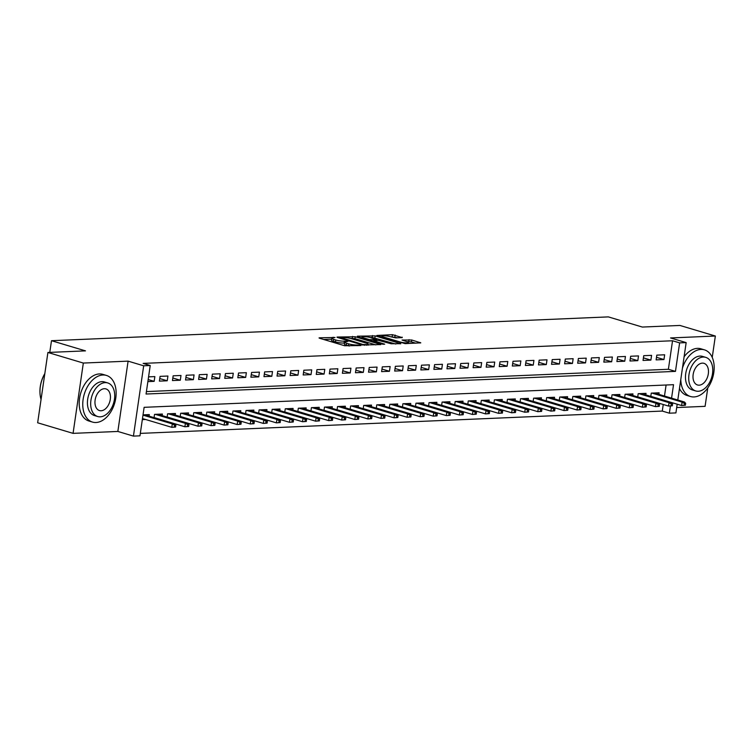 <?xml version="1.0" encoding="UTF-8"?>
<svg xmlns="http://www.w3.org/2000/svg" width="753" height="753" viewBox="0 0 753 753"><rect width="100%" height="100%" fill="white"/><g stroke="black" fill="none" stroke-linecap="round" stroke-linejoin="round"><path stroke-width="1.13" d="M335.029 337.476L319.526 337.805L319.027 337.937L319.63 338.276L344.667 345.749L360.969 345.533L357.261 345.025A6.118 1.017 8.3 0 1 348.705 343.867L346.615 343.246A6.118 1.017 8.3 0 1 344.667 342.191A6.118 1.017 8.3 0 1 346.276 341.74L347.961 341.335L344.328 341.156A6.118 1.017 8.3 0 1 335.772 340.008L333.683 339.377A6.118 1.017 8.3 0 1 331.734 338.323A6.118 1.017 8.3 0 1 333.344 337.881L335.029 337.476M402.271 337.608L392.464 334.68L376.829 335.471L405.142 343.641L420.786 342.85L411.693 339.989L402.036 340.045L406.855 341.636A5.111 0.857 8.3 0 1 408.484 342.521A5.111 0.857 8.3 0 1 405.396 342.85A5.111 0.857 8.3 0 1 399.984 341.928L383.503 337.005A5.111 0.857 8.3 0 1 381.875 336.12A5.111 0.857 8.3 0 1 384.962 335.782A5.111 0.857 8.3 0 1 390.374 336.704L395.796 337.89L402.271 337.608M146.421 391.588L668.391 369.271L672.542 340.761L679.63 342.879L686.162 342.606L677.794 400.012M47.91 352.47L83.329 363.059L73.069 433.361L37.65 422.781L47.91 352.47L85.484 350.87L51.486 340.704L608.339 316.891L642.347 327.056L679.931 325.447L715.35 336.026L670.575 337.946L686.162 342.606M73.069 433.361L117.845 431.45L128.104 361.139L83.329 363.059M128.104 361.139L143.682 365.798L150.224 365.516L146.063 394.026L675.469 371.38L679.63 342.879M672.542 340.761L143.136 363.398L150.224 365.516M355.237 336.751L337.419 337.033L336.92 337.175L337.532 337.504L362.56 344.987L380.877 344.563L355.237 336.751L354.964 338.652L350.249 338.379M357.374 336.186L375.192 335.894L400.831 343.707L391.174 343.763L378.354 340.365L373.554 340.695L384.727 344.177L382.929 344.262L357.317 336.6M676.693 407.552L705.09 406.338L707.782 387.889M712.234 357.402L715.35 336.026M147.87 381.611L154.158 381.338L154.854 376.594L148.567 376.858M167.928 376.029L160.078 376.368L159.391 381.122L167.232 380.783L167.928 376.029M180.993 375.474L173.152 375.813L172.456 380.557L180.306 380.227L180.993 375.474M194.067 374.919L186.226 375.248L185.53 380.001L193.37 379.663L194.067 374.919M207.141 374.354L199.3 374.693L198.604 379.446L206.444 379.107L207.141 374.354M220.215 373.799L212.365 374.128L211.678 378.881L219.518 378.552L220.215 373.799M233.279 373.234L225.439 373.573L224.752 378.326L232.592 377.987L233.279 373.234M246.353 372.679L238.513 373.017L237.816 377.761L245.666 377.432L246.353 372.679M259.427 372.123L251.587 372.453L250.89 377.206L258.731 376.867L259.427 372.123M272.501 371.558L264.651 371.897L263.964 376.651L271.805 376.312L272.501 371.558M285.575 371.003L277.725 371.342L277.038 376.086L284.879 375.756L285.575 371.003M298.64 370.448L290.799 370.777L290.103 375.531L297.953 375.192L298.64 370.448M311.714 369.883L303.873 370.222L303.177 374.966L311.017 374.636L311.714 369.883M324.788 369.328L316.947 369.657L316.251 374.41L324.091 374.072L324.788 369.328M337.862 368.763L330.012 369.102L329.325 373.855L337.165 373.516L337.862 368.763M350.926 368.208L343.086 368.546L342.389 373.29L350.239 372.961L350.926 368.208M364 367.652L356.16 367.982L355.463 372.735L363.304 372.396L364 367.652M377.074 367.088L369.234 367.426L368.537 372.18L376.378 371.841L377.074 367.088M390.148 366.532L382.298 366.862L381.611 371.615L389.452 371.285L390.148 366.532M403.213 365.967L395.372 366.306L394.685 371.06L402.526 370.721L403.213 365.967M416.287 365.412L408.446 365.751L407.75 370.495L415.6 370.165L416.287 365.412M429.361 364.857L421.52 365.186L420.823 369.939L428.664 369.601L429.361 364.857M442.435 364.292L434.585 364.631L433.897 369.384L441.738 369.045L442.435 364.292M455.509 363.737L447.659 364.076L446.971 368.819L454.812 368.49L455.509 363.737M468.573 363.181L460.732 363.511L460.036 368.264L467.886 367.925L468.573 363.181M481.647 362.617L473.806 362.955L473.11 367.699L480.951 367.37L481.647 362.617M494.721 362.061L486.88 362.391L486.184 367.144L494.024 366.805L494.721 362.061M507.795 361.496L499.945 361.835L499.258 366.589L507.098 366.25L507.795 361.496M520.86 360.941L513.019 361.28L512.322 366.024L520.172 365.694L520.86 360.941M533.933 360.386L526.093 360.715L525.396 365.469L533.237 365.13L533.933 360.386M547.007 359.821L539.167 360.16L538.47 364.913L546.311 364.574L547.007 359.821M560.081 359.266L552.231 359.595L551.544 364.348L559.385 364.019L560.081 359.266M573.146 358.701L565.305 359.04L564.618 363.793L572.459 363.454L573.146 358.701M586.22 358.146L578.379 358.484L577.683 363.228L585.533 362.899L586.22 358.146M599.294 357.59L591.453 357.92L590.757 362.673L598.597 362.334L599.294 357.59M612.368 357.026L604.518 357.364L603.831 362.118L611.671 361.779L612.368 357.026M625.442 356.47L617.592 356.809L616.905 361.553L624.745 361.224L625.442 356.47M638.506 355.915L630.666 356.244L629.969 360.998L637.819 360.659L638.506 355.915M651.58 355.35L643.74 355.689L643.043 360.433L650.884 360.103L651.58 355.35M656.117 359.878L663.958 359.539L664.654 354.795L656.814 355.124L656.117 359.878M140.322 433.389L662.292 411.072L663.242 404.502M664.485 396.031L666.094 384.999M142.326 419.619L145.545 419.477M149.085 416.155L149.31 414.592L143.023 414.865M154.064 417.651L154.534 414.376L162.384 414.037L162.149 415.6M167.128 417.087L167.608 413.811L175.449 413.482L175.223 415.044M180.202 416.531L180.682 413.256L188.523 412.917L188.297 414.479M193.276 415.967L193.756 412.691L201.597 412.362L201.371 413.924M206.35 415.411L206.821 412.136L214.671 411.797L214.436 413.369M219.415 414.856L219.895 411.58L227.735 411.242L227.51 412.804M232.489 414.291L232.969 411.016L240.809 410.686L240.584 412.249M245.563 413.736L246.043 410.46L253.883 410.121L253.657 411.684M258.637 413.171L259.107 409.905L266.957 409.566L266.722 411.129M271.701 412.616L272.181 409.34L280.022 409.011L279.796 410.573M284.775 412.06L285.255 408.785L293.096 408.446L292.87 410.009M297.849 411.496L298.329 408.22L306.17 407.891L305.944 409.453M310.923 410.94L311.403 407.665L319.244 407.326L319.018 408.888M323.997 410.385L324.468 407.109L332.318 406.771L332.082 408.333M337.062 409.82L337.542 406.545L345.382 406.215L345.156 407.778M350.136 409.265L350.616 405.989L358.456 405.651L358.23 407.213M363.21 408.7L363.69 405.425L371.53 405.095L371.304 406.658M376.284 408.145L376.754 404.869L384.604 404.53L384.369 406.102M389.348 407.589L389.828 404.314L397.669 403.975L397.443 405.538M402.422 407.025L402.902 403.749L410.743 403.42L410.517 404.982M415.496 406.469L415.976 403.194L423.817 402.855L423.591 404.417M428.57 405.905L429.041 402.639L436.891 402.3L436.655 403.862M441.635 405.349L442.115 402.074L449.955 401.744L449.729 403.307M454.708 404.794L455.189 401.518L463.029 401.18L462.803 402.742M467.782 404.229L468.262 400.954L476.103 400.624L475.877 402.187M480.856 403.674L481.336 400.398L489.177 400.059L488.951 401.622M493.93 403.119L494.401 399.843L502.251 399.504L502.016 401.067M506.995 402.554L507.475 399.278L515.316 398.949L515.09 400.511M520.069 401.998L520.549 398.723L528.39 398.384L528.164 399.947M533.143 401.434L533.623 398.158L541.463 397.829L541.238 399.391M546.217 400.878L546.687 397.603L554.537 397.264L554.302 398.836M559.281 400.323L559.761 397.047L567.602 396.709L567.376 398.271M572.355 399.758L572.835 396.483L580.676 396.153L580.45 397.716M585.429 399.203L585.909 395.927L593.75 395.589L593.524 397.151M598.503 398.638L598.974 395.372L606.824 395.033L606.589 396.596M611.568 398.083L612.048 394.807L619.888 394.478L619.663 396.04M624.642 397.528L625.122 394.252L632.962 393.913L632.736 395.476M637.716 396.963L638.196 393.687L646.036 393.358L645.81 394.92M650.79 396.407L651.27 393.132L659.11 392.793L658.884 394.356M51.486 340.704L49.773 352.395M677.182 404.201L675.912 412.908L669.37 413.19L670.424 405.999M662.292 411.072L669.37 413.19M671.563 398.149L673.53 384.689L144.124 407.326L139.964 435.827L133.432 436.109L143.682 365.798M117.845 431.45L133.432 436.109M668.391 369.271L675.469 371.38M154.158 381.338L148.172 379.55M167.232 380.783L159.758 378.552M180.306 380.227L172.832 377.997M193.37 379.663L185.906 377.432M206.444 379.107L198.98 376.876M219.518 378.552L212.054 376.312M232.592 377.987L225.119 375.756M245.666 377.432L238.193 375.201M258.731 376.867L251.267 374.636M271.805 376.312L264.341 374.081M284.879 375.756L277.405 373.526M297.953 375.192L290.479 372.961M311.017 374.636L303.553 372.406M324.091 374.072L316.627 371.841M337.165 373.516L329.692 371.285M350.239 372.961L342.766 370.73M363.304 372.396L355.84 370.165M376.378 371.841L368.914 369.61M389.452 371.285L381.987 369.045M402.526 370.721L395.052 368.49M415.6 370.165L408.126 367.935M428.664 369.601L421.2 367.37M441.738 369.045L434.274 366.815M454.812 368.49L447.338 366.259M467.886 367.925L460.412 365.694M480.951 367.37L473.486 365.139M494.024 366.805L486.56 364.574M507.098 366.25L499.625 364.019M520.172 365.694L512.699 363.464M533.237 365.13L525.773 362.899M546.311 364.574L538.847 362.344M559.385 364.019L551.921 361.779M572.459 363.454L564.985 361.224M585.533 362.899L578.059 360.668M598.597 362.334L591.133 360.103M611.671 361.779L604.207 359.548M624.745 361.224L617.272 358.993M637.819 360.659L630.346 358.428M650.884 360.103L643.42 357.873M663.958 359.539L656.494 357.308M331.734 338.323L331.461 340.224A6.118 1.017 8.3 0 0 333.41 341.278L333.683 339.377M344.545 343.039L344.046 343.057A6.118 1.017 8.3 0 1 335.49 341.909L333.41 341.278M344.667 342.191L344.394 344.083A6.118 1.017 8.3 0 0 346.342 345.147L346.615 343.246M349.373 346.022A6.118 1.017 8.3 0 1 348.423 345.768L346.342 345.147M331.612 339.17L323.771 339.509M375.86 344.893L354.964 338.652M340.78 337.56L362.833 344.45L366.56 344.629A6.118 1.017 8.3 0 0 368.17 344.177A6.118 1.017 8.3 0 0 366.222 343.123L351.199 338.634A6.118 1.017 8.3 0 0 342.643 337.476L340.78 337.56M370.278 337.523L372.236 337.438L372.519 335.537M395.805 344.036L372.236 337.438M370.485 337.579A5.111 0.857 8.3 0 0 365.083 336.657A5.111 0.857 8.3 0 0 361.995 336.986A5.111 0.857 8.3 0 0 363.624 337.871L369.431 339.612L376.406 339.791L370.485 337.579M415.76 343.189L411.411 341.89L406.78 341.608M397.744 337.805L390.233 336.666M175.59 427.036L175.873 425.134L174.564 425.191L174.282 427.092L175.59 427.036L171.806 427.327L172.305 423.901L174.658 423.807L144.529 414.799M174.564 425.191L172.305 423.901L142.985 415.138M174.282 427.092L171.806 427.327L142.486 418.564M174.658 423.807L175.873 425.134M40.041 393.941A23.757 15.465 -73.4 0 1 40.031 393.781A23.757 15.465 -73.4 0 1 44.832 373.563M44.813 373.657A24.341 15.841 106.6 0 0 40.05 394.101A24.341 15.841 106.6 0 0 41.057 399.457M102.907 375.003A24.341 15.841 106.6 0 0 83.592 396.822A24.341 15.841 106.6 0 0 92.478 422.075A24.341 15.841 106.6 0 0 95.979 422.508A24.341 15.841 106.6 0 0 115.303 400.681A24.341 15.841 106.6 0 0 106.418 375.427A24.341 15.841 106.6 0 0 102.907 375.003M106.418 375.427L102.869 374.373A24.341 15.841 106.6 0 0 99.368 373.94A24.341 15.841 106.6 0 0 80.044 395.767A24.341 15.841 106.6 0 0 88.929 421.021L92.478 422.075M97.683 416.522L94.426 415.552A17.526 11.408 -73.4 0 1 88.026 397.368A17.526 11.408 -73.4 0 1 101.937 381.649A17.526 11.408 -73.4 0 1 104.46 381.959L107.726 382.929A17.526 11.408 106.6 0 0 105.194 382.628A17.526 11.408 106.6 0 0 91.282 398.337A17.526 11.408 106.6 0 0 97.683 416.522A17.526 11.408 106.6 0 0 100.205 416.833A17.526 11.408 106.6 0 0 114.117 401.114A17.526 11.408 106.6 0 0 107.726 382.929M101.1 410.752A11.295 7.351 106.6 0 0 110.06 400.624A11.295 7.351 106.6 0 0 105.938 388.906A11.295 7.351 106.6 0 0 104.309 388.708A11.295 7.351 106.6 0 0 95.349 398.836A11.295 7.351 106.6 0 0 99.471 410.554A11.295 7.351 106.6 0 0 101.1 410.752M680.787 379.493A24.341 15.841 106.6 0 0 690.51 396.511A24.341 15.841 106.6 0 0 694.012 396.935A24.341 15.841 106.6 0 0 713.336 375.107A24.341 15.841 106.6 0 0 704.45 349.853A24.341 15.841 106.6 0 0 700.939 349.43A24.341 15.841 106.6 0 0 682.425 368.226M704.45 349.853L700.902 348.799A24.341 15.841 106.6 0 0 697.4 348.366A24.341 15.841 106.6 0 0 684.101 356.771M679.47 388.52A24.341 15.841 106.6 0 0 686.971 395.447L690.51 396.511M695.716 390.948L692.459 389.979A17.526 11.408 -73.4 0 1 686.058 371.794A17.526 11.408 -73.4 0 1 699.97 356.075A17.526 11.408 -73.4 0 1 702.493 356.385L705.759 357.364A17.526 11.408 106.6 0 0 703.236 357.054A17.526 11.408 106.6 0 0 689.324 372.763A17.526 11.408 106.6 0 0 695.716 390.948A17.526 11.408 106.6 0 0 698.247 391.259A17.526 11.408 106.6 0 0 712.159 375.54A17.526 11.408 106.6 0 0 705.759 357.364M699.132 385.178A11.295 7.351 106.6 0 0 708.093 375.05A11.295 7.351 106.6 0 0 703.97 363.332A11.295 7.351 106.6 0 0 702.342 363.134A11.295 7.351 106.6 0 0 693.381 373.262A11.295 7.351 106.6 0 0 697.504 384.981A11.295 7.351 106.6 0 0 699.132 385.178M188.664 426.48L188.947 424.579L187.638 424.636L187.356 426.537L188.664 426.48L184.88 426.763L185.379 423.346L187.732 423.242L157.603 414.244M187.638 424.636L185.379 423.346L155.25 414.338M187.356 426.537L184.88 426.763L154.073 417.557M187.732 423.242L188.947 424.579M201.738 425.916L202.011 424.014L200.703 424.071L200.43 425.972L201.738 425.916L197.954 426.207L198.453 422.781L200.806 422.687L170.677 413.679M200.703 424.071L198.453 422.781L168.324 413.783M200.43 425.972L197.954 426.207L167.147 417.002M200.806 422.687L202.011 424.014M214.812 425.36L215.085 423.459L213.777 423.515L213.504 425.417L214.812 425.36L211.028 425.643L211.527 422.226L213.88 422.122L183.751 413.124M213.777 423.515L211.527 422.226L181.398 413.228M213.504 425.417L211.028 425.643L180.212 416.437M213.88 422.122L215.085 423.459M227.877 424.796L228.159 422.904L226.851 422.96L226.578 424.852L227.877 424.796L224.102 425.087L224.601 421.671L226.954 421.567L196.815 412.569M226.851 422.96L224.601 421.671L194.462 412.663M226.578 424.852L224.102 425.087L193.286 415.882M226.954 421.567L228.159 422.904M240.951 424.24L241.233 422.339L239.925 422.395L239.642 424.297L240.951 424.24L237.167 424.532L237.666 421.106L240.019 421.012L209.889 412.004M239.925 422.395L237.666 421.106L207.536 412.107M239.642 424.297L237.167 424.532L206.36 415.327M240.019 421.012L241.233 422.339M254.025 423.685L254.298 421.784L252.999 421.84L252.716 423.741L254.025 423.685L250.241 423.967L250.74 420.55L253.093 420.447L222.963 411.449M252.999 421.84L250.74 420.55L220.61 411.543M252.716 423.741L250.241 423.967L219.434 414.762M253.093 420.447L254.298 421.784M267.099 423.12L267.371 421.219L266.063 421.275L265.79 423.177L267.099 423.12L263.315 423.412L263.814 419.995L266.167 419.892L236.037 410.884M266.063 421.275L263.814 419.995L233.684 410.987M265.79 423.177L263.315 423.412L232.508 414.206M266.167 419.892L267.371 421.219M280.172 422.565L280.445 420.663L279.137 420.72L278.864 422.621L280.172 422.565L276.389 422.857L276.888 419.43L279.241 419.327L249.102 410.329M279.137 420.72L276.888 419.43L246.749 410.432M278.864 422.621L276.389 422.857L245.572 413.651M279.241 419.327L280.445 420.663M293.237 422.009L293.519 420.108L292.211 420.165L291.929 422.056L293.237 422.009L289.453 422.292L289.952 418.875L292.305 418.772L262.176 409.773M292.211 420.165L289.952 418.875L259.823 409.867M291.929 422.056L289.453 422.292L258.646 413.086M292.305 418.772L293.519 420.108M306.311 421.445L306.584 419.543L305.285 419.6L305.003 421.501L306.311 421.445L302.527 421.736L303.026 418.31L305.379 418.216L275.25 409.208M305.285 419.6L303.026 418.31L272.897 409.312M305.003 421.501L302.527 421.736L271.72 412.531M305.379 418.216L306.584 419.543M319.385 420.889L319.658 418.988L318.35 419.045L318.077 420.946L319.385 420.889L315.601 421.172L316.1 417.755L318.453 417.651L288.324 408.653M318.35 419.045L316.1 417.755L285.971 408.757M318.077 420.946L315.601 421.172L284.794 411.966M318.453 417.651L319.658 418.988M332.459 420.325L332.732 418.433L331.424 418.48L331.151 420.381L332.459 420.325L328.675 420.616L329.174 417.2L331.527 417.096L301.388 408.088M331.424 418.48L329.174 417.2L299.045 408.192M331.151 420.381L328.675 420.616L297.859 411.411M331.527 417.096L332.732 418.433M345.523 419.769L345.806 417.868L344.498 417.924L344.215 419.826L345.523 419.769L341.74 420.061L342.239 416.635L344.592 416.541L314.462 407.533M344.498 417.924L342.239 416.635L312.109 407.637M344.215 419.826L341.74 420.061L310.933 410.856M344.592 416.541L345.806 417.868M358.597 419.214L358.88 417.313L357.571 417.369L357.289 419.27L358.597 419.214L354.814 419.496L355.312 416.08L357.666 415.976L327.536 406.978M357.571 417.369L355.312 416.08L325.183 407.072M357.289 419.27L354.814 419.496L324.006 410.291M357.666 415.976L358.88 417.313M371.671 418.649L371.944 416.748L370.636 416.804L370.363 418.706L371.671 418.649L367.888 418.941L368.386 415.515L370.74 415.421L340.61 406.413M370.636 416.804L368.386 415.515L338.257 406.516M370.363 418.706L367.888 418.941L337.08 409.736M370.74 415.421L371.944 416.748M384.745 418.094L385.018 416.193L383.71 416.249L383.437 418.15L384.745 418.094L380.962 418.376L381.46 414.959L383.814 414.856L353.684 405.858M383.71 416.249L381.46 414.959L351.331 405.961M383.437 418.15L380.962 418.376L350.145 409.171M383.814 414.856L385.018 416.193M397.81 417.529L398.092 415.637L396.784 415.694L396.511 417.586L397.81 417.529L394.035 417.821L394.534 414.404L396.887 414.301L366.749 405.302M396.784 415.694L394.534 414.404L364.396 405.396M396.511 417.586L394.035 417.821L363.219 408.615M396.887 414.301L398.092 415.637M410.884 416.974L411.166 415.072L409.858 415.129L409.576 417.03L410.884 416.974L407.1 417.266L407.599 413.839L409.952 413.745L379.823 404.738M409.858 415.129L407.599 413.839L377.469 404.841M409.576 417.03L407.1 417.266L376.293 408.06M409.952 413.745L411.166 415.072M423.958 416.418L424.231 414.517L422.932 414.574L422.649 416.475L423.958 416.418L420.174 416.701L420.673 413.284L423.026 413.181L392.897 404.182M422.932 414.574L420.673 413.284L390.543 404.276M422.649 416.475L420.174 416.701L389.367 407.495M423.026 413.181L424.231 414.517M437.032 415.854L437.305 413.952L435.996 414.009L435.723 415.91L437.032 415.854L433.248 416.145L433.747 412.729L436.1 412.625L405.971 403.617M435.996 414.009L433.747 412.729L403.617 403.721M435.723 415.91L433.248 416.145L402.441 406.94M436.1 412.625L437.305 413.952M450.106 415.298L450.379 413.397L449.07 413.453L448.797 415.355L450.106 415.298L446.322 415.59L446.821 412.164L449.174 412.06L419.035 403.062M449.07 413.453L446.821 412.164L416.682 403.166M448.797 415.355L446.322 415.59L415.505 406.385M449.174 412.06L450.379 413.397M463.17 414.743L463.453 412.842L462.144 412.898L461.862 414.79L463.17 414.743L459.386 415.025L459.885 411.609L462.238 411.505L432.109 402.507M462.144 412.898L459.885 411.609L429.756 402.601M461.862 414.79L459.386 415.025L428.579 405.82M462.238 411.505L463.453 412.842M476.244 414.178L476.517 412.277L475.218 412.333L474.936 414.235L476.244 414.178L472.46 414.47L472.959 411.044L475.312 410.95L445.183 401.942M475.218 412.333L472.959 411.044L442.83 402.046M474.936 414.235L472.46 414.47L441.653 405.265M475.312 410.95L476.517 412.277M489.318 413.623L489.591 411.722L488.283 411.778L488.01 413.679L489.318 413.623L485.534 413.905L486.033 410.489L488.386 410.385L458.257 401.387M488.283 411.778L486.033 410.489L455.904 401.49M488.01 413.679L485.534 413.905L454.727 404.7M488.386 410.385L489.591 411.722M502.392 413.058L502.665 411.166L501.357 411.213L501.084 413.115L502.392 413.058L498.608 413.35L499.107 409.933L501.46 409.83L471.322 400.822M501.357 411.213L499.107 409.933L468.968 400.925M501.084 413.115L498.608 413.35L467.792 404.145M501.46 409.83L502.665 411.166M515.457 412.503L515.739 410.601L514.431 410.658L514.148 412.559L515.457 412.503L511.673 412.795L512.172 409.368L514.525 409.274L484.395 400.267M514.431 410.658L512.172 409.368L482.042 400.37M514.148 412.559L511.673 412.795L480.866 403.589M514.525 409.274L515.739 410.601M528.531 411.947L528.813 410.046L527.505 410.103L527.222 412.004L528.531 411.947L524.747 412.23L525.246 408.813L527.599 408.71L497.469 399.711M527.505 410.103L525.246 408.813L495.116 399.805M527.222 412.004L524.747 412.23L493.94 403.024M527.599 408.71L528.813 410.046M541.605 411.383L541.878 409.481L540.569 409.538L540.296 411.439L541.605 411.383L537.821 411.675L538.32 408.248L540.673 408.154L510.543 399.146M540.569 409.538L538.32 408.248L508.19 399.25M540.296 411.439L537.821 411.675L507.014 402.469M540.673 408.154L541.878 409.481M554.679 410.827L554.952 408.926L553.643 408.983L553.37 410.884L554.679 410.827L550.895 411.11L551.394 407.693L553.747 407.589L523.617 398.591M553.643 408.983L551.394 407.693L521.264 398.695M553.37 410.884L550.895 411.11L520.078 401.904M553.747 407.589L554.952 408.926M567.743 410.263L568.026 408.371L566.717 408.427L566.444 410.319L567.743 410.263L563.969 410.554L564.468 407.138L566.821 407.034L536.682 398.036M566.717 408.427L564.468 407.138L534.329 398.13M566.444 410.319L563.969 410.554L533.152 401.349M566.821 407.034L568.026 408.371M580.817 409.707L581.1 407.806L579.791 407.862L579.509 409.764L580.817 409.707L577.033 409.999L577.532 406.573L579.885 406.479L549.756 397.471M579.791 407.862L577.532 406.573L547.403 397.575M579.509 409.764L577.033 409.999L546.226 400.794M579.885 406.479L581.1 407.806M593.891 409.152L594.164 407.251L592.865 407.307L592.583 409.208L593.891 409.152L590.107 409.434L590.606 406.018L592.959 405.914L562.83 396.916M592.865 407.307L590.606 406.018L560.477 397.01M592.583 409.208L590.107 409.434L559.3 400.229M592.959 405.914L594.164 407.251M606.965 408.587L607.238 406.686L605.93 406.742L605.657 408.644L606.965 408.587L603.181 408.879L603.68 405.462L606.033 405.359L575.904 396.351M605.93 406.742L603.68 405.462L573.551 396.454M605.657 408.644L603.181 408.879L572.374 399.674M606.033 405.359L607.238 406.686M620.039 408.032L620.312 406.131L619.004 406.187L618.731 408.088L620.039 408.032L616.255 408.324L616.754 404.898L619.107 404.794L588.968 395.796M619.004 406.187L616.754 404.898L586.615 395.899M618.731 408.088L616.255 408.324L585.439 399.118M619.107 404.794L620.312 406.131M633.104 407.477L633.386 405.575L632.078 405.632L631.795 407.524L633.104 407.477L629.32 407.759L629.819 404.342L632.172 404.239L602.042 395.24M632.078 405.632L629.819 404.342L599.689 395.334M631.795 407.524L629.32 407.759L598.513 398.553M632.172 404.239L633.386 405.575M646.178 406.912L646.451 405.01L645.152 405.067L644.869 406.968L646.178 406.912L642.394 407.204L642.893 403.777L645.246 403.683L615.116 394.676M645.152 405.067L642.893 403.777L612.763 394.779M644.869 406.968L642.394 407.204L611.587 397.998M645.246 403.683L646.451 405.01M659.251 406.356L659.524 404.455L658.216 404.512L657.943 406.413L659.251 406.356L655.468 406.639L655.967 403.222L658.32 403.119L628.19 394.12M658.216 404.512L655.967 403.222L625.837 394.224M657.943 406.413L655.468 406.639L624.661 397.433M658.32 403.119L659.524 404.455M672.325 405.792L672.598 403.9L671.29 403.947L671.017 405.848L672.325 405.792L668.542 406.083L669.04 402.667L671.394 402.563L641.255 393.555M671.29 403.947L669.04 402.667L638.902 393.659M671.017 405.848L668.542 406.083L637.725 396.878M671.394 402.563L672.598 403.9M685.39 405.236L685.672 403.335L684.364 403.392L684.082 405.293L685.39 405.236L681.606 405.528L682.105 402.102L684.458 402.008L654.329 393M684.364 403.392L682.105 402.102L651.976 393.104M684.082 405.293L681.606 405.528L650.799 396.323M684.458 402.008L685.672 403.335M333.061 337.89L333.155 337.222M358.927 345.618L359.021 344.949M345.994 341.758L346.088 341.081M335.49 341.909L335.772 340.008M344.046 343.057L344.328 341.156M348.423 345.768L348.705 343.867M357.167 345.693L357.261 345.025M380.199 344.705L380.274 344.234M352.282 338.285L352.564 336.393M340.77 338.474L340.855 337.89M362.748 345.034L362.833 344.45M364.612 345.335L364.706 344.705M366.466 345.298L366.56 344.629M374.909 337.796L375.192 335.894M400.154 343.857L400.219 343.377M374.072 341.608L374.156 341.024M363.539 338.464L363.624 337.871M369.346 340.196L369.431 339.612M371.954 340.977L372.104 339.97M376.302 340.46L376.406 339.791M383.418 337.589L383.503 337.005M399.899 342.511L399.984 341.928M408.738 341.523L409.02 339.631M411.411 341.89L411.693 339.989M420.108 343.001L420.174 342.521M392.191 336.582L392.464 334.68M394.864 336.939L395.137 335.047M402.093 337.617L402.168 337.146M340.328 338.342L340.431 337.655M368.01 345.232L368.17 344.177M373.441 341.42L373.554 340.695M361.854 337.956L361.995 336.986M376.792 340.431L376.905 339.65M381.733 337.09L381.875 336.12M408.333 343.5L408.484 342.521"/></g></svg>
